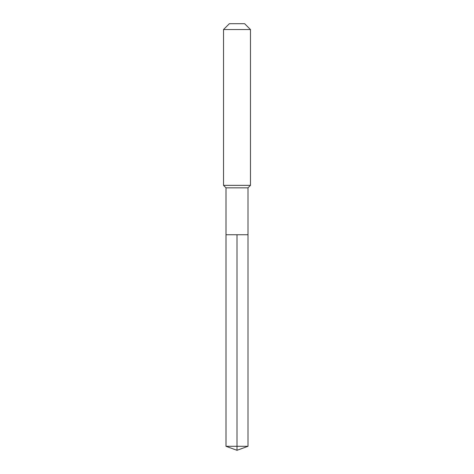 <?xml version="1.0" encoding="UTF-8"?>
<svg xmlns="http://www.w3.org/2000/svg" width="474" height="474" viewBox="0 0 474 474"><rect width="100%" height="100%" fill="white"/><g stroke="black" fill="none" stroke-linecap="round" stroke-linejoin="round"><path stroke-width="0.71" d="M225.997 234.754L225.997 187.828L248.003 187.828L248.003 234.754L225.997 234.754L237 234.754L237 446.295L237 234.754L248.003 234.754L248.003 446.295L225.997 446.295L225.997 234.754L225.997 446.295L237 450.3L237 446.295L237 450.3L225.997 446.295M248.003 187.828L250.473 185.358L223.527 185.358L225.997 187.828M250.473 29.536L244.631 23.7L229.369 23.7L223.527 29.536L250.473 29.536L250.473 185.358M223.527 29.536L223.527 185.358M237 450.3L248.003 446.295"/></g></svg>
